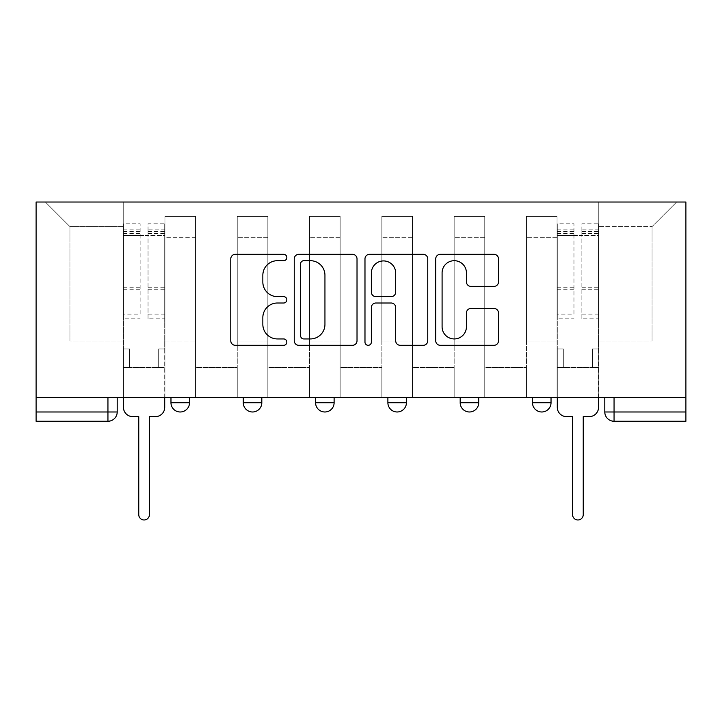 <?xml version="1.0" encoding="UTF-8"?>
<svg xmlns="http://www.w3.org/2000/svg" width="722" height="722" viewBox="0 0 722 722"><rect width="100%" height="100%" fill="white"/><g stroke="black" fill="none" stroke-linecap="round" stroke-linejoin="round"><path stroke-width="0.54" stroke-dasharray="3.61 2.71" d="M286.842 257.51A3.186 3.186 0 0 0 283.665 254.325L235.327 254.325A4.549 4.549 0 0 0 230.778 258.873L230.778 340.766A4.549 4.549 0 0 0 235.327 345.315L283.665 345.315A3.186 3.186 0 0 0 286.842 342.129A3.186 3.186 0 0 0 283.665 338.943L277.401 338.943A14.557 14.557 0 0 1 262.844 324.386L262.844 317.563A14.557 14.557 0 0 1 277.401 303.005L283.665 303.005A3.186 3.186 0 0 0 286.842 299.82A3.186 3.186 0 0 0 283.665 296.634L277.401 296.634A14.557 14.557 0 0 1 262.844 282.076L262.844 275.253A14.557 14.557 0 0 1 277.401 260.696L283.665 260.696A3.186 3.186 0 0 0 286.842 257.51M532.484 397.614L551.03 397.614L532.484 397.614M460.185 397.614L478.722 397.614L460.185 397.614L460.185 402.714L478.722 402.714M406.423 397.614L387.885 397.614L406.423 397.614L406.423 402.714A9.269 9.269 0 0 1 397.154 411.982A9.269 9.269 0 0 1 387.885 402.714L406.423 402.714M315.577 397.614L334.115 397.614L334.115 402.714L315.577 402.714L315.577 397.614L334.115 397.614M243.278 397.614L261.815 397.614L243.278 397.614L243.278 402.714L261.815 402.714A9.269 9.269 0 0 1 252.547 411.982M170.97 397.614L189.516 397.614L170.97 397.614L170.97 402.714L189.516 402.714A9.269 9.269 0 0 1 180.238 411.982M685.9 411.982L685.9 202.025L36.1 202.025L36.1 397.614L685.9 397.614L604.792 397.614L604.792 411.982A9.269 9.269 0 0 0 614.061 421.251L685.9 421.251L685.9 411.982L604.792 411.982M36.1 421.251L107.939 421.251L107.939 411.982L36.1 411.982L36.1 421.251M36.1 397.614L107.939 397.614L36.1 397.614L36.1 411.982M164.95 237.718L164.95 341.073L164.95 237.718L195.536 237.718L195.536 216.392L195.536 341.073L195.536 237.718L164.95 237.718M164.95 397.614L164.95 216.392L195.536 216.392L164.95 216.392L164.95 397.614L164.95 367.489L123.236 367.489L164.95 367.489L164.95 397.614L123.236 397.614L123.236 202.025L598.764 202.025L45.369 202.025L123.236 202.025L123.236 341.073L123.236 226.591L69.935 226.591L123.236 226.591L123.236 202.025L123.236 397.614L123.236 367.489L123.236 397.614L164.95 397.614M195.536 397.614L195.536 216.392L164.95 216.392L195.536 216.392L195.536 397.614L195.536 367.489L237.249 367.489L195.536 367.489L195.536 397.614L237.249 397.614L237.249 216.392L237.249 237.718L237.249 216.392L267.844 216.392L267.844 237.718L267.844 216.392L237.249 216.392L237.249 397.614L237.249 367.489L237.249 397.614L195.536 397.614M237.249 341.073L237.249 237.718L237.249 341.073L267.844 341.073L267.844 237.718L267.844 341.073L237.249 341.073M267.844 397.614L267.844 216.392L237.249 216.392L267.844 216.392L267.844 397.614L267.844 367.489L309.558 367.489L267.844 367.489L267.844 397.614L309.558 397.614L309.558 216.392L309.558 237.718L309.558 216.392L340.143 216.392L340.143 237.718L340.143 216.392L309.558 216.392L309.558 397.614L309.558 367.489L309.558 397.614L267.844 397.614M309.558 341.073L309.558 237.718L309.558 341.073L340.143 341.073L340.143 237.718L340.143 341.073L309.558 341.073M340.143 397.614L340.143 216.392L309.558 216.392L340.143 216.392L340.143 397.614L340.143 367.489L381.857 367.489L340.143 367.489L340.143 397.614L381.857 397.614L381.857 216.392L381.857 237.718L381.857 216.392L412.442 216.392L412.442 237.718L412.442 216.392L381.857 216.392L381.857 397.614L381.857 367.489L381.857 397.614L340.143 397.614M381.857 341.073L381.857 237.718L381.857 341.073L412.442 341.073L412.442 237.718L412.442 341.073L381.857 341.073M412.442 397.614L412.442 216.392L381.857 216.392L412.442 216.392L412.442 397.614L412.442 367.489L454.156 367.489L412.442 367.489L412.442 397.614L454.156 397.614L454.156 216.392L454.156 237.718L454.156 216.392L484.751 216.392L484.751 237.718L484.751 216.392L454.156 216.392L454.156 397.614L454.156 367.489L454.156 397.614L412.442 397.614M454.156 341.073L454.156 237.718L454.156 341.073L484.751 341.073L484.751 237.718L484.751 341.073L454.156 341.073M484.751 397.614L484.751 216.392L454.156 216.392L484.751 216.392L484.751 397.614L484.751 367.489L526.464 367.489L484.751 367.489L484.751 397.614L526.464 397.614L526.464 216.392L526.464 237.718L526.464 216.392L557.05 216.392L557.05 237.718L557.05 216.392L526.464 216.392L526.464 397.614L526.464 367.489L526.464 397.614L484.751 397.614M526.464 341.073L526.464 237.718L526.464 341.073L557.05 341.073L557.05 237.718L557.05 341.073L526.464 341.073M557.05 397.614L557.05 216.392L526.464 216.392L557.05 216.392L557.05 397.614L557.05 367.489L598.764 367.489L557.05 367.489L557.05 397.614L598.764 397.614L598.764 202.025L676.631 202.025L598.764 202.025L598.764 226.591L652.065 226.591L598.764 226.591L598.764 341.073L598.764 202.025L598.764 397.614L557.05 397.614L598.764 397.614L598.764 367.489L598.764 397.614L557.05 397.614M164.95 341.073L195.536 341.073L164.95 341.073M69.935 341.073L69.935 226.591L69.935 341.073L123.236 341.073L69.935 341.073M652.065 341.073L652.065 226.591L676.631 202.025L652.065 226.591L652.065 341.073L598.764 341.073L652.065 341.073M685.9 397.614L604.792 397.614M107.939 397.614L117.208 397.614L107.939 397.614L107.939 411.982L117.208 411.982M551.03 402.714L532.484 402.714A9.269 9.269 0 0 0 541.762 411.982M45.369 202.025L69.935 226.591L45.369 202.025M357.02 340.766L357.02 258.873A4.549 4.549 0 0 0 352.471 254.325L298.791 254.325A4.549 4.549 0 0 0 294.242 258.873L294.242 340.766A4.549 4.549 0 0 0 298.791 345.315L352.471 345.315A4.549 4.549 0 0 0 357.02 340.766M303.791 260.696A3.186 3.186 0 0 0 300.605 263.882L300.605 335.757A3.186 3.186 0 0 0 303.791 338.943L310.388 338.943A14.557 14.557 0 0 0 324.945 324.386L324.945 275.253A14.557 14.557 0 0 0 310.388 260.696L303.791 260.696M369.529 254.325L423.209 254.325A4.549 4.549 0 0 1 427.758 258.873L427.758 340.766A4.549 4.549 0 0 1 423.209 345.315L400.241 345.315A4.549 4.549 0 0 1 395.692 340.766L395.692 307.554A4.549 4.549 0 0 0 391.143 303.005L375.9 303.005A4.549 4.549 0 0 0 371.352 307.554L371.352 342.129A3.186 3.186 0 0 1 368.166 345.315A3.186 3.186 0 0 1 364.98 342.129L364.98 258.873A4.549 4.549 0 0 1 369.529 254.325M395.692 273.096A12.166 12.166 0 0 0 383.517 260.922A12.166 12.166 0 0 0 371.352 273.096L371.352 292.085A4.549 4.549 0 0 0 375.9 296.634L391.143 296.634A4.549 4.549 0 0 0 395.692 292.085L395.692 273.096M470.979 286.399L493.956 286.399A4.549 4.549 0 0 0 498.505 281.851L498.505 258.873A4.549 4.549 0 0 0 493.956 254.325L440.276 254.325A4.549 4.549 0 0 0 435.727 258.873L435.727 340.766A4.549 4.549 0 0 0 440.276 345.315L493.956 345.315A4.549 4.549 0 0 0 498.505 340.766L498.505 313.014A4.549 4.549 0 0 0 493.956 308.465L470.979 308.465A4.549 4.549 0 0 0 466.43 313.014L466.43 326.777A12.166 12.166 0 0 1 454.264 338.943A12.166 12.166 0 0 1 442.09 326.777L442.09 272.862A12.166 12.166 0 0 1 454.264 260.696A12.166 12.166 0 0 1 466.43 272.862L466.43 281.851A4.549 4.549 0 0 0 470.979 286.399M155.447 416.621L149.418 416.621L149.418 514.642A5.334 5.334 0 0 1 144.093 519.975A5.334 5.334 0 0 1 138.759 514.642L138.759 416.621L132.74 416.621A9.269 9.269 0 0 1 123.462 407.352L123.462 229.831L123.462 314.106L140.149 314.106L140.149 229.831L140.149 235.399L164.715 235.399L164.715 229.831L164.715 318.826L164.715 223.811L164.715 407.352A9.269 9.269 0 0 1 155.447 416.621M164.715 397.614L164.715 367.489L158.687 367.489L164.715 367.489L164.715 348.952L158.687 348.952L158.687 367.489L158.687 348.952L164.715 348.952L164.715 235.399L148.028 235.399L148.028 229.831L164.715 229.831M123.462 397.614L123.462 348.952L129.491 348.952L129.491 367.489L123.462 367.489L129.491 367.489L129.491 348.952L123.462 348.952L123.462 235.399L148.028 235.399L148.028 223.811L164.715 223.811M164.715 314.106L148.028 314.106L148.028 229.831M148.028 314.106L148.028 318.826L164.715 318.826M148.028 318.826L148.028 223.811M140.149 314.106L140.149 223.811L140.149 235.399L123.462 235.399L123.462 223.811L140.149 223.811M123.462 314.106L123.462 318.826L140.149 318.826M123.462 318.826L123.462 223.811M589.26 416.621L583.241 416.621L583.241 514.642A5.334 5.334 0 0 1 577.907 519.975A5.334 5.334 0 0 1 572.582 514.642L572.582 416.621L566.553 416.621A9.269 9.269 0 0 1 557.285 407.352L557.285 229.831L557.285 314.106L573.972 314.106L573.972 229.831L573.972 235.399L598.538 235.399L598.538 229.831L598.538 318.826L598.538 223.811L598.538 407.352A9.269 9.269 0 0 1 589.26 416.621M598.538 397.614L598.538 367.489L592.509 367.489L598.538 367.489L598.538 348.952L592.509 348.952L592.509 367.489L592.509 348.952L598.538 348.952L598.538 235.399L581.851 235.399L581.851 229.831L598.538 229.831M557.285 397.614L557.285 348.952L563.313 348.952L563.313 367.489L557.285 367.489L563.313 367.489L563.313 348.952L557.285 348.952L557.285 235.399L581.851 235.399L581.851 223.811L598.538 223.811M598.538 314.106L581.851 314.106L581.851 229.831M581.851 314.106L581.851 318.826L598.538 318.826M581.851 318.826L581.851 223.811M573.972 314.106L573.972 223.811L573.972 235.399L557.285 235.399L557.285 223.811L573.972 223.811M557.285 314.106L557.285 318.826L573.972 318.826M557.285 318.826L557.285 223.811M557.05 237.718L526.464 237.718L557.05 237.718M484.751 237.718L454.156 237.718L484.751 237.718M412.442 237.718L381.857 237.718L412.442 237.718M340.143 237.718L309.558 237.718L340.143 237.718M267.844 237.718L237.249 237.718L267.844 237.718M614.061 397.614L614.061 421.251M148.028 233.54L164.715 233.54M148.028 289.766L164.715 289.766M148.028 287.753L164.715 287.753M148.028 231.527L164.715 231.527M123.462 233.54L140.149 233.54M123.462 289.766L140.149 289.766M123.462 287.753L140.149 287.753M123.462 231.527L140.149 231.527M581.851 233.54L598.538 233.54M581.851 289.766L598.538 289.766M581.851 287.753L598.538 287.753M581.851 231.527L598.538 231.527M557.285 233.54L573.972 233.54M557.285 289.766L573.972 289.766M557.285 287.753L573.972 287.753M557.285 231.527L573.972 231.527M123.462 229.831L140.149 229.831M557.285 229.831L573.972 229.831"/><path stroke-width="1.08" d="M286.842 257.51A3.186 3.186 0 0 0 283.665 254.325L235.327 254.325A4.549 4.549 0 0 0 230.778 258.873L230.778 340.766A4.549 4.549 0 0 0 235.327 345.315L283.665 345.315A3.186 3.186 0 0 0 286.842 342.129A3.186 3.186 0 0 0 283.665 338.943L277.401 338.943A14.557 14.557 0 0 1 262.844 324.386L262.844 317.563A14.557 14.557 0 0 1 277.401 303.005L283.665 303.005A3.186 3.186 0 0 0 286.842 299.82A3.186 3.186 0 0 0 283.665 296.634L277.401 296.634A14.557 14.557 0 0 1 262.844 282.076L262.844 275.253A14.557 14.557 0 0 1 277.401 260.696L283.665 260.696A3.186 3.186 0 0 0 286.842 257.51M532.484 397.614L532.484 402.714L551.03 402.714A9.269 9.269 0 0 1 541.762 411.982A9.269 9.269 0 0 1 532.484 402.714L532.484 397.614M387.885 397.614L387.885 402.714L406.423 402.714A9.269 9.269 0 0 1 397.154 411.982A9.269 9.269 0 0 1 387.885 402.714L387.885 397.614M493.956 286.399A4.549 4.549 0 0 0 498.505 281.851L498.505 258.873A4.549 4.549 0 0 0 493.956 254.325L440.276 254.325A4.549 4.549 0 0 0 435.727 258.873L435.727 340.766A4.549 4.549 0 0 0 440.276 345.315L493.956 345.315A4.549 4.549 0 0 0 498.505 340.766L498.505 313.014A4.549 4.549 0 0 0 493.956 308.465L470.979 308.465A4.549 4.549 0 0 0 466.43 313.014L466.43 326.777A12.166 12.166 0 0 1 454.264 338.943A12.166 12.166 0 0 1 442.09 326.777L442.09 272.862A12.166 12.166 0 0 1 454.264 260.696A12.166 12.166 0 0 1 466.43 272.862L466.43 281.851A4.549 4.549 0 0 0 470.979 286.399L493.956 286.399M685.9 397.614L36.1 397.614L36.1 202.025L685.9 202.025L685.9 421.251L614.061 421.251A9.269 9.269 0 0 1 604.792 411.982L685.9 411.982M357.02 258.873A4.549 4.549 0 0 0 352.471 254.325L298.791 254.325A4.549 4.549 0 0 0 294.242 258.873L294.242 340.766A4.549 4.549 0 0 0 298.791 345.315L352.471 345.315A4.549 4.549 0 0 0 357.02 340.766L357.02 258.873M369.529 254.325L423.209 254.325A4.549 4.549 0 0 1 427.758 258.873L427.758 340.766A4.549 4.549 0 0 1 423.209 345.315L400.241 345.315A4.549 4.549 0 0 1 395.692 340.766L395.692 307.554A4.549 4.549 0 0 0 391.143 303.005L375.9 303.005A4.549 4.549 0 0 0 371.352 307.554L371.352 342.129A3.186 3.186 0 0 1 368.166 345.315A3.186 3.186 0 0 1 364.98 342.129L364.98 258.873A4.549 4.549 0 0 1 369.529 254.325M604.792 397.614L604.792 411.982M117.208 397.614L117.208 411.982L117.208 397.614M107.939 397.614L107.939 421.251L36.1 421.251L36.1 411.982L117.208 411.982A9.269 9.269 0 0 1 107.939 421.251A9.269 9.269 0 0 0 117.208 411.982M36.1 397.614L36.1 411.982M551.03 402.714L551.03 397.614L551.03 402.714A9.269 9.269 0 0 1 541.762 411.982M478.722 397.614L478.722 402.714A9.269 9.269 0 0 1 469.453 411.982A9.269 9.269 0 0 1 460.185 402.714A9.269 9.269 0 0 0 469.453 411.982A9.269 9.269 0 0 0 478.722 402.714L478.722 397.614M460.185 397.614L460.185 402.714L478.722 402.714M406.423 397.614L406.423 402.714M334.115 397.614L334.115 402.714A9.269 9.269 0 0 1 324.846 411.982A9.269 9.269 0 0 1 315.577 402.714A9.269 9.269 0 0 0 324.846 411.982A9.269 9.269 0 0 0 334.115 402.714L315.577 402.714L315.577 397.614M243.278 397.614L243.278 402.714L261.815 402.714L261.815 397.614L261.815 402.714A9.269 9.269 0 0 1 252.547 411.982A9.269 9.269 0 0 1 243.278 402.714A9.269 9.269 0 0 0 252.547 411.982M170.97 397.614L170.97 402.714L189.516 402.714L189.516 397.614L189.516 402.714A9.269 9.269 0 0 1 180.238 411.982A9.269 9.269 0 0 1 170.97 402.714A9.269 9.269 0 0 0 180.238 411.982M303.791 260.696A3.186 3.186 0 0 0 300.605 263.882L300.605 335.757A3.186 3.186 0 0 0 303.791 338.943L310.388 338.943A14.557 14.557 0 0 0 324.945 324.386L324.945 275.253A14.557 14.557 0 0 0 310.388 260.696L303.791 260.696M395.692 273.096A12.166 12.166 0 0 0 383.517 260.922A12.166 12.166 0 0 0 371.352 273.096L371.352 292.085A4.549 4.549 0 0 0 375.9 296.634L391.143 296.634A4.549 4.549 0 0 0 395.692 292.085L395.692 273.096M123.462 397.614L123.462 407.352A9.269 9.269 0 0 0 132.74 416.621L138.759 416.621L138.759 514.642A5.334 5.334 0 0 0 144.093 519.975A5.334 5.334 0 0 0 149.418 514.642L149.418 416.621L155.447 416.621A9.269 9.269 0 0 0 164.715 407.352L164.715 397.614M557.285 397.614L557.285 407.352A9.269 9.269 0 0 0 566.553 416.621L572.582 416.621L572.582 514.642A5.334 5.334 0 0 0 577.907 519.975A5.334 5.334 0 0 0 583.241 514.642L583.241 416.621L589.26 416.621A9.269 9.269 0 0 0 598.538 407.352L598.538 397.614M614.061 397.614L614.061 421.251"/></g></svg>
